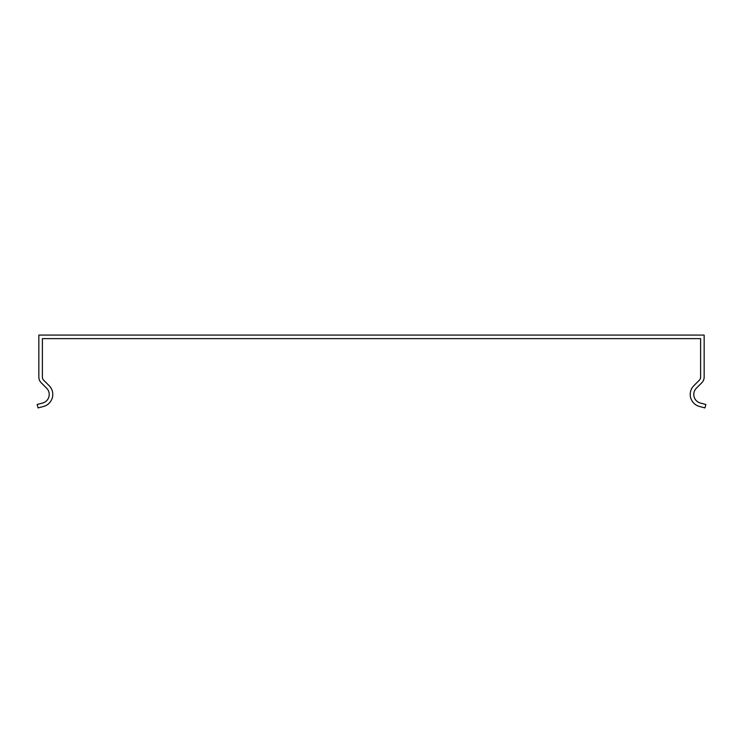 <?xml version="1.0" encoding="UTF-8"?>
<svg xmlns="http://www.w3.org/2000/svg" width="743" height="743" viewBox="0 0 743 743"><rect width="100%" height="100%" fill="white"/><g stroke="black" fill="none" stroke-linecap="round" stroke-linejoin="round"><path stroke-width="1.11" d="M700.612 343.062L700.612 377.082A4.439 4.439 0 0 1 699.312 380.221L693.869 385.663A12.417 12.417 0 0 0 699.432 406.449L704.931 407.916L705.85 404.489L700.352 403.022A8.87 8.87 0 0 1 696.377 388.18L701.829 382.729A7.987 7.987 0 0 0 704.16 377.082L704.16 335.084L38.84 335.084L38.84 377.082A7.987 7.987 0 0 0 41.171 382.729L46.623 388.18A8.87 8.87 0 0 1 42.648 403.022L37.15 404.489L38.069 407.916L43.568 406.449A12.417 12.417 0 0 0 49.131 385.663L43.688 380.221A4.439 4.439 0 0 1 42.388 377.082L42.388 338.632L700.612 338.632L700.612 343.062"/></g></svg>
